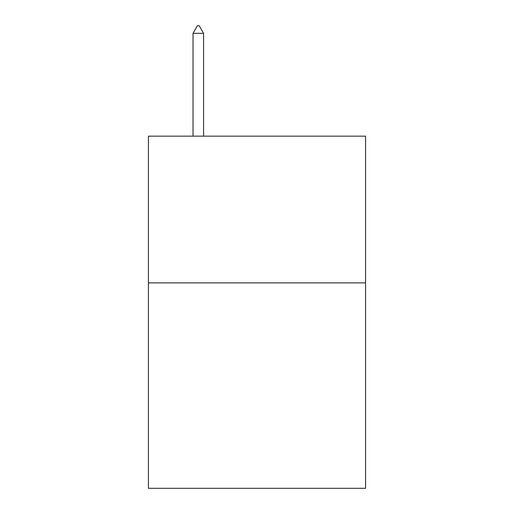 <?xml version="1.0" encoding="UTF-8"?>
<svg xmlns="http://www.w3.org/2000/svg" width="514" height="514" viewBox="0 0 514 514"><rect width="100%" height="100%" fill="white"/><g stroke="black" fill="none" stroke-linecap="round" stroke-linejoin="round"><path stroke-width="0.77" d="M365.576 282.88L365.576 488.3L148.424 488.3L148.424 136.159L365.576 136.159L365.576 282.88L148.424 282.88M203.589 33.333L199.188 25.7L197.427 25.7L193.026 33.333L203.589 33.333L203.589 136.159M193.026 33.333L193.026 136.159"/></g></svg>
